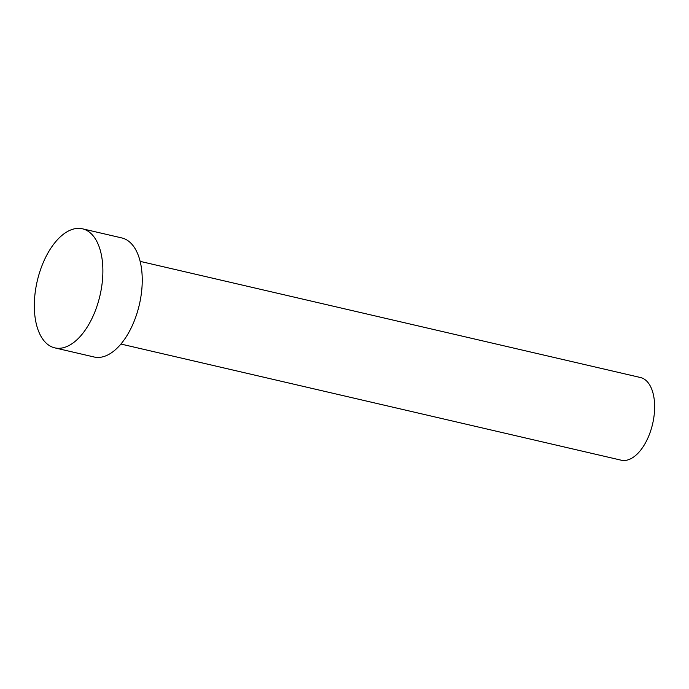 <?xml version="1.0" encoding="UTF-8"?>
<svg xmlns="http://www.w3.org/2000/svg" width="689" height="689" viewBox="0 0 689 689"><rect width="100%" height="100%" fill="white"/><g stroke="black" fill="none" stroke-linecap="round" stroke-linejoin="round"><path stroke-width="1.03" d="M140.134 261.364L640.434 377.512A42.442 22.367 103.1 0 1 654.55 410.325A42.442 22.367 103.1 0 1 621.237 460.2L120.937 344.052M82.43 228.8L121.781 237.929A61.123 32.211 103.1 0 1 142.115 285.177A61.123 32.211 103.1 0 1 94.135 357.005L54.784 347.867A61.123 32.211 103.1 0 1 34.45 300.628A61.123 32.211 103.1 0 1 82.43 228.8A61.123 32.211 103.1 0 1 102.756 276.039A61.123 32.211 103.1 0 1 54.784 347.867"/></g></svg>
